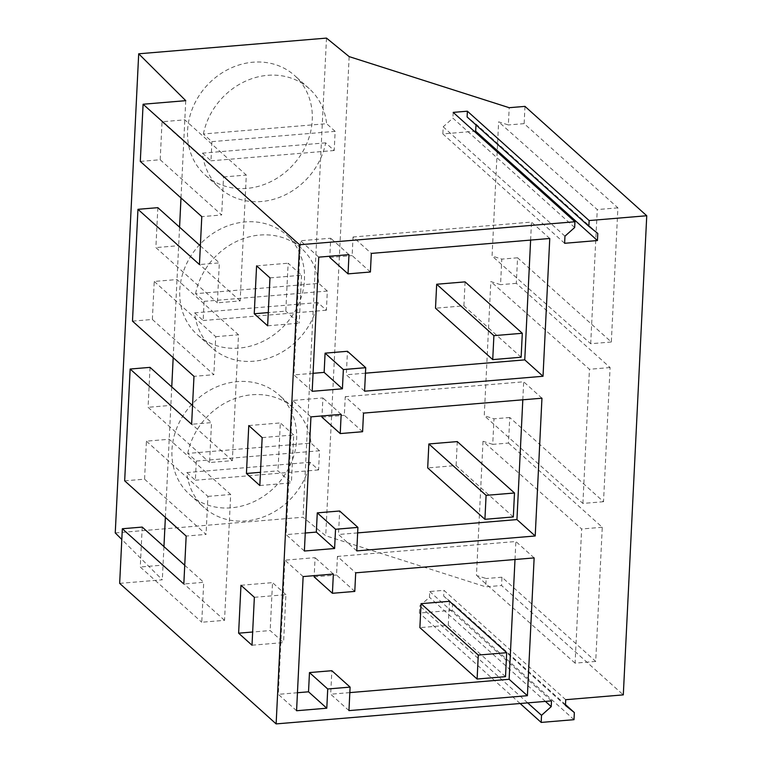 <?xml version="1.0" encoding="UTF-8"?>
<svg xmlns="http://www.w3.org/2000/svg" width="762" height="762" viewBox="0 0 762 762"><rect width="100%" height="100%" fill="white"/><g stroke="black" fill="none" stroke-linecap="round" stroke-linejoin="round"><path stroke-width="0.57" stroke-dasharray="3.81 2.86" d="M203.387 133.988A66.885 58.55 -48.1 0 1 297.132 80.562A66.885 58.55 -48.1 0 1 309.229 88.668A66.885 58.55 -48.1 0 1 326.612 123.692L203.387 133.988L211.912 141.646L210.979 160.811L202.454 153.152A66.885 58.55 -48.1 0 0 219.847 188.185L205.226 175.06A66.885 58.55 -48.1 0 1 201.149 92.65A66.885 58.55 -48.1 0 1 282.521 67.437A66.885 58.55 -48.1 0 1 294.618 75.543A66.885 58.55 -48.1 0 1 298.694 157.953A66.885 58.55 -48.1 0 1 217.332 183.166A66.885 58.55 -48.1 0 1 205.226 175.06M211.912 141.646L335.137 131.35L334.204 150.514L325.679 142.856A66.885 58.55 -48.1 0 1 231.943 196.282A66.885 58.55 -48.1 0 1 219.847 188.185M325.679 142.856L202.454 153.152M334.204 150.514L210.979 160.811M335.137 131.35L326.612 123.692M195.577 293.703A66.885 58.55 -48.1 0 1 289.312 240.278A66.885 58.55 -48.1 0 1 301.419 248.374A66.885 58.55 -48.1 0 1 318.802 283.407L195.577 293.703L204.102 301.361L203.168 320.526L194.643 312.868A66.885 58.55 -48.1 0 0 212.026 347.891L197.415 334.775A66.885 58.55 -48.1 0 1 193.338 252.355A66.885 58.55 -48.1 0 1 274.701 227.152A66.885 58.55 -48.1 0 1 286.807 235.248A66.885 58.55 -48.1 0 1 290.884 317.668A66.885 58.55 -48.1 0 1 209.521 342.871A66.885 58.55 -48.1 0 1 197.415 334.775M204.102 301.361L327.327 291.055L326.393 310.22L317.868 302.571A66.885 58.55 -48.1 0 1 224.133 355.997A66.885 58.55 -48.1 0 1 212.026 347.891M317.868 302.571L194.643 312.868M326.393 310.22L203.168 320.526M327.327 291.055L318.802 283.407M187.766 453.419A66.885 58.55 -48.1 0 1 281.502 399.983A66.885 58.55 -48.1 0 1 293.608 408.089A66.885 58.55 -48.1 0 1 310.991 443.113L187.766 453.419L196.291 461.067L195.358 480.231L186.833 472.583A66.885 58.55 -48.1 0 0 204.216 507.606L189.605 494.481A66.885 58.55 -48.1 0 1 185.528 412.071A66.885 58.55 -48.1 0 1 266.89 386.858A66.885 58.55 -48.1 0 1 278.997 394.964A66.885 58.55 -48.1 0 1 283.073 477.374A66.885 58.55 -48.1 0 1 201.711 502.587A66.885 58.55 -48.1 0 1 189.605 494.481M196.291 461.067L319.516 450.771L318.583 469.935L310.058 462.277A66.885 58.55 -48.1 0 1 216.322 515.712A66.885 58.55 -48.1 0 1 204.216 507.606M310.058 462.277L186.833 472.583M318.583 469.935L195.358 480.231M319.516 450.771L310.991 443.113M521.132 357.235L463.906 305.829L435.502 308.2M465.077 281.873L463.906 305.829M513.321 516.941L456.095 465.544L427.692 467.916M457.267 441.589L456.095 465.544M505.511 676.656L448.285 625.25L419.881 627.631M449.456 601.294L448.285 625.25M565.709 699.697L443.951 590.331L429.739 591.522L429.463 597.265L419.767 605.952L419.414 613.058L452.247 610.314L452.59 603.209L443.665 596.084L443.951 590.331M551.507 700.888L429.739 591.522M119.663 583.368L162.325 579.806L121.806 539.458M115.252 532.933L303.047 517.236L325.726 535.753L485.765 586.835L501.548 585.521L623.306 694.877M545.392 701.392L429.463 597.265M527.675 702.878L419.767 605.952M520.122 703.507L419.414 613.058M574.005 719.68L452.247 610.314M565.471 704.593L452.59 603.209M565.433 705.45L443.665 596.084M524.98 106.385L524.142 123.635L617.896 207.845L611.334 342.005L517.579 257.794L516.331 283.34L610.086 367.551L603.523 501.71L509.768 417.5L508.511 443.055L492.738 444.37L493.986 418.824L484.261 415.719L490.823 281.559L500.548 284.664L501.796 259.109L492.071 256.003L498.634 121.853L508.359 124.949L509.197 107.699M508.511 443.055L602.275 527.266L595.713 661.426L501.958 577.215L501.548 585.521M597.789 233.439L476.021 124.073L467.096 116.948M475.983 124.93L476.021 124.073M564.613 243.288L442.855 133.922L474.24 131.302M564.966 236.182L443.198 126.816L442.855 133.922M574.662 227.495L452.895 118.139L443.198 126.816M453.18 112.385L452.895 118.139M364.579 391.192L346.31 374.78L347.462 351.282M312.191 391.316L293.932 374.914L300.495 240.754L330.708 238.23L329.832 256.232M313.077 373.313L293.932 374.914M318.754 257.156L300.495 240.754M348.977 254.632L330.708 238.23M370.408 271.996L352.139 255.594L353.054 237.001L371.313 253.403M329.765 257.461L352.139 255.594M549.764 238.487L531.495 222.085L353.054 237.001M530.619 240.087L531.495 222.085M365.455 373.18L346.31 374.78M296.57 710.736L278.311 694.334L284.874 560.175L315.087 557.651L314.211 575.653M297.456 692.734L278.311 694.334M303.133 576.577L284.874 560.175M333.356 574.053L315.087 557.651M354.787 591.417L336.518 575.015L337.433 556.422L355.692 572.824M314.144 576.882L336.518 575.015M534.143 557.908L515.874 541.506L337.433 556.422M514.998 559.508L515.874 541.506M348.958 710.613L330.689 694.211L331.841 670.703M349.834 692.61L330.689 694.211M304.381 551.031L286.121 534.619L292.684 400.469L322.897 397.935L322.021 415.947M305.267 533.019L286.121 534.619M310.944 416.871L292.684 400.469M341.166 414.347L322.897 397.935M362.598 431.711L344.329 415.3L345.243 396.707L363.503 413.109M321.955 417.176L344.329 415.3M541.953 398.202L523.684 381.791L345.243 396.707M522.808 399.802L523.684 381.791M356.768 550.897L338.499 534.495L339.652 510.997M357.645 532.895L338.499 534.495M524.142 123.635L508.359 124.949M595.713 661.426L575.081 663.15L581.644 528.99L483.013 441.274L492.738 444.37M483.013 441.274L476.45 575.424L486.175 578.529L485.765 586.835M349.158 56.617L325.726 535.753M326.488 38.1L303.047 517.236M163.944 546.602L162.325 579.806M171.755 386.886L165.373 517.388M179.565 227.181L173.184 357.673M185.757 100.67L180.994 197.968M140.303 161.411L160.182 159.744L162.039 121.739L184.814 119.834L246.307 175.06L240.154 300.914L217.38 302.819L219.332 262.89L199.444 264.557M132.483 321.126L152.371 319.459L154.229 281.445L177.003 279.54L238.496 334.775L232.343 460.629L209.569 462.534L211.522 422.605L191.633 424.263M157.839 207.664L155.886 247.593L217.38 302.819M240.154 300.914L178.66 245.688L155.886 247.593M152.371 319.459L213.865 374.685L193.977 376.352M154.229 281.445L215.722 336.68L213.865 374.685M215.722 336.68L238.496 334.775M192.548 405.565L211.522 422.605M150.028 367.37L148.076 407.299L209.569 462.534M232.343 460.629L170.85 405.394L148.076 407.299M124.673 480.832L144.561 479.174L146.418 441.16L169.193 439.255L230.686 494.481L224.533 620.335L201.759 622.24L203.711 582.311L183.823 583.978M144.561 479.174L206.054 534.4L186.166 536.057M146.418 441.16L207.912 496.386L206.054 534.4M207.912 496.386L230.686 494.481M184.737 565.271L203.711 582.311M142.218 527.085L140.265 567.014L201.759 622.24M224.533 620.335L163.039 565.109L140.265 567.014M160.182 159.744L221.675 214.979L201.787 216.637M162.039 121.739L223.533 176.965L221.675 214.979M223.533 176.965L246.307 175.06M200.358 245.85L219.332 262.89M259.823 485.508L291.379 482.87L277.987 470.84L260.471 472.307M262.166 437.598L293.722 434.959L291.379 482.87M248.774 425.567L280.33 422.929L277.987 470.84M293.722 434.959L280.33 422.929M252.012 645.214L283.569 642.585L270.177 630.555L252.66 632.012M254.356 597.303L285.912 594.665L283.569 642.585M240.963 585.273L272.52 582.635L270.177 630.555M285.912 594.665L272.52 582.635M269.977 277.882L301.542 275.244L288.141 263.214L285.798 311.125L268.281 312.591M256.584 265.852L288.141 263.214M267.633 325.793L299.199 323.155L285.798 311.125M301.542 275.244L299.199 323.155M501.958 577.215L486.175 578.529M509.768 417.5L493.986 418.824M603.523 501.71L582.892 503.434L484.261 415.719M582.892 503.434L589.455 369.275L490.823 281.559M610.086 367.551L589.455 369.275M516.331 283.34L500.548 284.664M517.579 257.794L501.796 259.109M611.334 342.005L590.702 343.729L492.071 256.003M590.702 343.729L597.265 209.569L498.634 121.853M617.896 207.845L597.265 209.569M575.081 663.15L476.45 575.424M602.275 527.266L581.644 528.99M301.419 248.374L286.807 235.248M293.608 408.089L278.997 394.964M309.229 88.668L294.618 75.543"/><path stroke-width="1.14" d="M492.728 359.607L521.132 357.235L522.303 333.27L465.077 281.873L436.674 284.245L435.502 308.2L492.728 359.607L493.9 335.651L436.674 284.245M522.303 333.27L493.9 335.651M484.918 519.313L513.321 516.941L514.493 492.985L457.267 441.589L428.863 443.96L427.692 467.916L484.918 519.313L486.089 495.357L428.863 443.96M514.493 492.985L486.089 495.357M477.107 679.028L505.511 676.656L506.682 652.701L449.456 601.294L421.053 603.666L419.881 627.631L477.107 679.028L478.279 655.072L421.053 603.666M506.682 652.701L478.279 655.072M646.748 215.751L589.14 220.561L588.864 226.314L597.789 233.439L597.437 240.544L564.613 243.288L564.966 236.182L574.662 227.495L574.939 221.752L299.561 244.764L276.13 723.9L119.663 583.368L122.33 528.742L183.823 583.978L186.166 536.057L124.673 480.832L130.14 369.037L191.633 424.263L193.977 376.352L132.483 321.126L137.96 209.321L199.444 264.557L201.787 216.637L140.303 161.411L143.094 104.232L185.757 100.67L138.694 53.797L326.488 38.1L349.158 56.617L509.197 107.699L524.98 106.385L646.748 215.751L623.306 694.877L565.709 699.697L565.433 705.45L574.348 712.575L565.471 704.593M574.348 712.575L574.005 719.68L541.182 722.424L541.525 715.318L551.221 706.631L551.507 700.888L276.13 723.9M364.579 391.192L365.722 367.684L343.357 369.56L342.414 388.791L312.191 391.316L318.754 257.156L348.977 254.632L348.034 273.863L370.408 271.996L371.313 253.403L549.764 238.487L543.02 376.276L364.579 391.192M350.101 687.114L327.727 688.981L326.793 708.212L296.57 710.736L303.133 576.577L333.356 574.053L332.413 593.284L354.787 591.417L355.692 572.824L534.143 557.908L527.399 695.696L348.958 710.613L350.101 687.114L331.841 670.703L309.467 672.579L308.524 691.81L297.456 692.734M357.911 527.399L335.537 529.266L334.604 548.507L304.381 551.031L310.944 416.871L341.166 414.347L340.223 433.578L362.598 431.711L363.503 413.109L541.953 398.202L535.21 535.981L356.768 550.897L357.911 527.399L339.652 510.997L317.278 512.864L316.335 532.095L305.267 533.019M299.561 244.764L143.094 104.232M574.939 221.752L453.18 112.385L467.382 111.195L589.14 220.561M246.431 473.478L248.774 425.567L262.166 437.598L259.823 485.508L246.431 473.478L260.471 472.307M238.62 633.184L240.963 585.273L254.356 597.303L252.012 645.214L238.62 633.184L252.66 632.012M254.241 313.763L267.633 325.793L269.977 277.882L256.584 265.852L254.241 313.763L268.281 312.591M138.694 53.797L115.252 532.933L121.806 539.458M551.221 706.631L545.392 701.392M541.525 715.318L527.675 702.878M541.182 722.424L520.122 703.507M588.864 226.314L467.096 116.948L467.382 111.195M597.437 240.544L475.678 131.178L475.983 124.93M474.24 131.302L475.678 131.178M365.722 367.684L347.462 351.282L325.088 353.158L324.145 372.389L313.077 373.313M343.357 369.56L325.088 353.158M342.414 388.791L324.145 372.389M348.034 273.863L329.765 257.461L329.832 256.232M543.02 376.276L524.761 359.874L530.619 240.087M524.761 359.874L365.455 373.18M327.727 688.981L309.467 672.579M326.793 708.212L308.524 691.81M332.413 593.284L314.144 576.882L314.211 575.653M527.399 695.696L509.13 679.294L514.998 559.508M509.13 679.294L349.834 692.61M335.537 529.266L317.278 512.864M334.604 548.507L316.335 532.095M340.223 433.578L321.955 417.176L322.021 415.947M535.21 535.981L516.95 519.579L522.808 399.802M516.95 519.579L357.645 532.895M165.373 517.388L163.944 546.602M173.184 357.673L171.755 386.886M180.994 197.968L179.565 227.181M137.96 209.321L157.839 207.664L200.358 245.85M130.14 369.037L150.028 367.37L192.548 405.565M122.33 528.742L142.218 527.085L184.737 565.271"/></g></svg>

